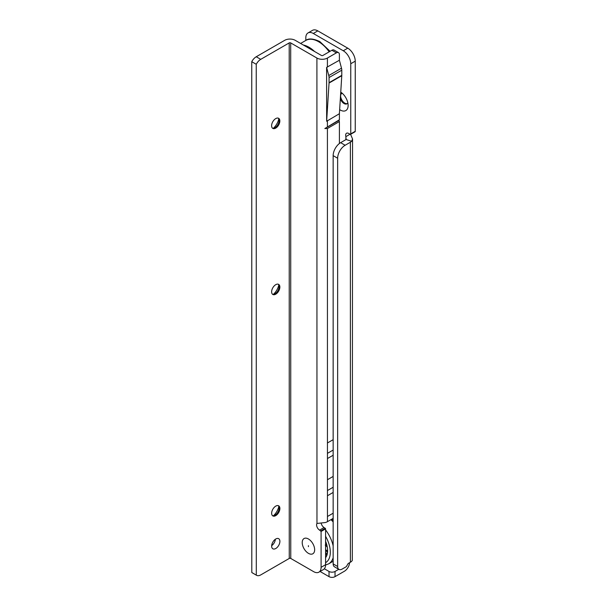 <?xml version="1.0" encoding="UTF-8"?>
<svg xmlns="http://www.w3.org/2000/svg" width="607" height="607" viewBox="0 0 607 607"><rect width="100%" height="100%" fill="white"/><g stroke="black" fill="none" stroke-linecap="round" stroke-linejoin="round"><path stroke-width="0.91" d="M340.747 92.15A11.123 6.419 60 0 1 348.13 105.474A11.123 6.419 60 0 1 340.269 110.019A11.123 6.419 60 0 1 339.654 109.632M342.447 93.47A5.827 3.361 -120 0 0 341.104 93.728A5.827 3.361 -120 0 0 340.626 94.108M340.33 98.782A5.827 3.361 -120 0 0 344.017 103.531A5.827 3.361 -120 0 0 346.923 103.82A5.827 3.361 -120 0 0 347.826 102.78M341.498 93.554A5.827 3.361 -120 0 0 341.066 98.304A5.827 3.361 -120 0 0 344.761 103.099A5.827 3.361 -120 0 0 347.28 103.562M324.35 568.759L329.032 571.46L329.032 576.65L320.079 571.483M338.782 569.29L335.026 571.46A4.234 2.443 180 0 1 329.032 571.46M349.609 562.689A7.413 4.279 -60 0 1 344.389 571.248L335.026 576.65A4.234 2.443 180 0 1 329.032 576.65M346.551 566.278L347.917 563.926A1.062 0.615 -60 0 1 348.441 563.364L350.383 562.249A7.413 4.279 0 0 0 352.303 560.329L352.553 138.973L351.62 141.287A7.413 4.279 180 0 1 350.383 142.235L345.14 145.263A10.592 6.116 120 0 0 337.644 158.237L337.644 566.49A6.358 3.672 120 0 0 338.964 569.396A6.358 3.672 120 0 0 342.143 569.085L346.028 566.839A1.062 0.615 120 0 0 346.551 566.278M305.814 40.441L305.814 37.793A10.592 6.116 60 0 1 308.007 32.945A10.592 6.116 60 0 1 313.303 33.468L343.266 50.768A10.592 6.116 60 0 1 350.755 63.743L350.755 133.889A1.062 0.615 60 0 1 350.535 134.375A1.062 0.615 60 0 1 350.338 134.42L348.661 133.457A4.234 2.443 -120 0 0 346.536 133.244A4.234 2.443 -120 0 0 345.884 136.628L346.066 139.504A1.062 0.615 180 0 1 345.884 139.64L340.641 142.668A10.592 6.116 120 0 0 333.152 155.642L333.152 563.895A6.358 3.672 120 0 0 334.472 566.801L338.964 569.396M308.007 32.945L312.499 30.35A10.592 6.116 60 0 1 317.795 30.874L347.758 48.173A10.592 6.116 60 0 1 355.247 61.148L355.247 131.294A1.062 0.615 60 0 1 355.027 131.78A1.062 0.615 60 0 1 354.829 131.825M350.383 134.033L345.884 136.628L345.884 139.64M346.195 138.973L346.066 139.504L351.62 141.287M350.573 134.352L352.553 138.973M278.241 118.137A5.827 3.361 -60 0 1 279.099 120.543L279.099 120.543A5.827 3.361 -60 0 1 274.979 127.682A5.827 3.361 -60 0 1 272.467 128.145M273.416 128.229A11.123 6.419 120 0 0 278.788 118.919M278.264 284.213A5.827 3.361 -60 0 1 279.114 286.625L279.114 286.625A5.827 3.361 -60 0 1 275.001 293.758A5.827 3.361 -60 0 1 272.482 294.22M273.438 294.304A11.123 6.419 120 0 0 278.81 284.994M278.287 505.654A5.827 3.361 -60 0 1 279.144 508.059L279.144 508.059A5.827 3.361 -60 0 1 275.024 515.199A5.827 3.361 -60 0 1 272.505 515.662M273.461 515.745A11.123 6.419 120 0 0 278.833 506.435M308.432 553.341A8.794 5.076 60 0 1 302.218 542.575A8.794 5.076 60 0 1 308.432 538.978A8.794 5.076 60 0 1 308.432 538.986A8.794 5.076 60 0 1 314.654 549.752A8.794 5.076 60 0 1 308.432 553.341A8.794 5.076 -120 0 0 314.654 549.752A8.794 5.076 -120 0 0 308.432 538.986A8.794 5.076 -120 0 0 308.432 538.978A8.794 5.076 -120 0 0 302.218 542.575A8.794 5.076 -120 0 0 308.432 553.341M275.775 538.986A5.827 3.361 120 0 0 271.966 544.122A5.827 3.361 120 0 0 272.862 548.789A5.827 3.361 120 0 0 275.775 548.5A5.827 3.361 120 0 0 279.584 543.364A5.827 3.361 120 0 0 278.689 538.697A5.827 3.361 120 0 0 275.775 538.986M275.73 118.6A5.827 3.361 120 0 0 271.921 123.729A5.827 3.361 120 0 0 272.816 128.403A5.827 3.361 120 0 0 275.73 128.115A5.827 3.361 120 0 0 279.531 122.978A5.827 3.361 120 0 0 278.643 118.312A5.827 3.361 120 0 0 275.73 118.6M275.745 284.675A5.827 3.361 120 0 0 271.944 289.812A5.827 3.361 120 0 0 272.831 294.478A5.827 3.361 120 0 0 275.745 294.19A5.827 3.361 120 0 0 279.554 289.053A5.827 3.361 120 0 0 278.659 284.387A5.827 3.361 120 0 0 275.745 284.675M275.768 506.117A5.827 3.361 120 0 0 271.966 511.246A5.827 3.361 120 0 0 272.862 515.92A5.827 3.361 120 0 0 275.775 515.631A5.827 3.361 120 0 0 279.577 510.495A5.827 3.361 120 0 0 278.681 505.828A5.827 3.361 120 0 0 275.768 506.117M326.649 121.248L326.604 67.4L328.774 75.541A6.571 3.794 -120 0 1 329.055 77.537L329.055 82.689A6.571 3.794 -120 0 1 329.047 83.053L326.649 121.248L339.396 113.721L339.396 119.769L324.836 128.555L327.416 128.487L339.396 121.567L338.949 120.406L339.396 119.769M339.396 143.502L339.396 121.567M329.047 83.053L341.779 75.708L339.396 113.721M341.779 75.708A6.571 3.794 -120 0 0 341.787 75.336L341.787 70.184A6.571 3.794 -120 0 0 341.506 68.189L339.389 60.252L339.389 54.584A4.234 2.443 -60 0 0 338.509 52.642L334.017 50.047A4.234 2.443 -60 0 0 331.9 50.26L322.909 55.449A1.062 0.615 180 0 1 321.414 55.449L295.199 40.32A7.413 4.279 -0 0 0 284.706 40.32L256.245 56.755A8.475 4.894 -60 0 0 251.753 61.686L251.806 572.538L256.298 575.133L256.245 64.281L251.753 61.686M339.389 60.252L326.604 67.4M256.298 575.133A8.475 4.894 -60 0 0 256.556 575.299A8.475 4.894 -60 0 0 260.798 574.882L289.258 558.448A1.062 0.615 180 0 1 290.761 558.448L290.7 42.915L316.915 58.044A7.413 4.279 180 0 0 327.408 58.044L336.392 52.855A4.234 2.443 -60 0 1 338.509 52.642M333.152 518.279A10.592 6.116 -60 0 1 331.953 519.084L327.454 521.679A7.413 4.279 180 0 1 325.344 522.528L316.968 523.462A4.234 2.443 -120 0 0 319.593 530.116L321.088 531.466L321.095 567.31A10.592 6.116 60 0 1 318.903 572.158A10.592 6.116 60 0 1 313.607 571.635L290.761 558.448M271.67 545.655A5.827 3.361 120 0 0 275.381 539.236M256.556 575.299L252.064 572.704A8.475 4.894 -60 0 1 251.806 572.538M256.245 64.281A8.475 4.894 -60 0 1 260.737 59.342L256.245 56.755M290.7 42.915A1.062 0.615 -0 0 0 289.205 42.915L260.737 59.342M321.179 523.204A4.234 2.443 -120 0 0 324.085 527.521L325.587 528.872L325.587 564.715A10.592 6.116 60 0 1 323.394 569.563L318.903 572.158M325.291 528.219L320.8 530.814M333.152 513.203L327.454 516.489L327.446 442.966L333.152 439.673M327.454 479.72L333.152 476.427M324.836 128.555L338.949 120.406M308.432 546.657L308.432 545.663L308.432 546.657M325.587 541.285A19.067 11.009 60 0 1 325.587 557.689M326.566 544.054A1.062 0.615 -60 0 1 325.838 545.139L325.231 545.132M326.46 550.321A14.196 8.195 60 0 1 326.278 550.815L325.587 551.376M327.135 554.487L325.587 552.4M335.026 571.46L335.026 576.65M333.152 563.895L337.644 566.49M333.152 155.642L337.644 158.237M340.641 142.668L345.14 145.263M350.383 562.249L350.383 142.235M350.755 133.889L355.247 131.294M313.303 33.468L317.795 30.874M343.266 50.768L347.758 48.173M350.755 63.743L355.247 61.148M329.169 51.838A25.426 14.682 -120 0 0 318.546 41.686A25.426 14.682 -120 0 0 305.837 40.426L300.609 43.446M314.57 51.496A25.426 14.682 -120 0 0 308.955 47.225A25.426 14.682 -120 0 0 303.341 45.017M327.408 120.641L327.416 126.688M327.408 58.044L327.408 67.172M327.454 516.489L327.454 521.679M327.416 128.487L327.446 442.966M289.258 558.448L289.205 42.915M336.392 52.855L331.9 50.26M316.915 58.044L316.968 523.462M321.088 531.466L325.587 528.872M321.095 567.31L325.587 564.715M324.085 527.521L319.593 530.116M327.446 458.535L333.152 455.242M327.454 490.539L333.152 487.254M327.454 495.729L333.152 492.444M327.446 453.346L333.152 450.053M328.774 75.541L341.506 68.189M329.055 77.537L341.787 70.184M329.055 82.689L341.787 75.336M326.278 550.815L327.499 552.552M330.952 519.66A25.426 14.682 60 0 1 333.152 521.921M325.587 536.3A22.884 13.21 60 0 1 325.587 562.681M325.587 529.911A25.426 14.682 60 0 1 333.152 545.852M333.152 557.712A25.426 14.682 60 0 1 328.637 563.857L333.152 561.247M326.832 555.413A1.275 0.736 60 0 1 326.718 555.261L325.587 553.66M325.587 553.144L326.953 555.079M325.587 549.752L327.605 550.913L325.587 549.752M327.219 546.71L325.587 545.769M325.587 545.427L327.143 546.323M327.036 545.83L325.838 545.139M350.535 134.375L355.027 131.78M305.837 40.426C308.622 38.173 313.28 38.552 319.813 41.557L330.094 51.299M331.817 519.16L333.152 520.457M325.587 565.018L328.637 563.857M325.587 549.821L327.605 550.989"/></g></svg>
